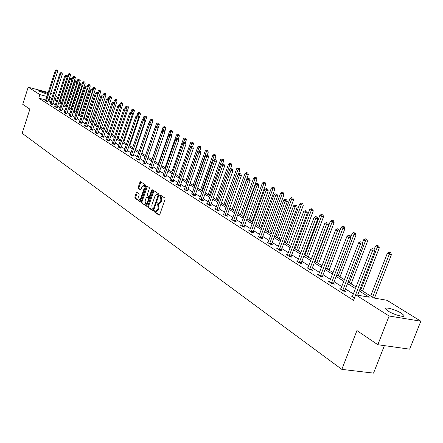 <?xml version="1.0" encoding="UTF-8"?>
<svg xmlns="http://www.w3.org/2000/svg" width="443" height="443" viewBox="0 0 443 443"><rect width="100%" height="100%" fill="white"/><g stroke="black" fill="none" stroke-linecap="round" stroke-linejoin="round"><path stroke-width="0.66" d="M154.269 211.073L154.369 211.876L159.004 215.154L159.74 214.617L165.089 199.261L164.946 198.104L160.194 194.92L159.735 195.335L159.834 196.133L160.438 196.542L160.903 200.214L160.455 201.487L158.361 203.365L157.459 202.805L156.999 203.215L157.099 204.018L157.697 204.428L158.157 208.116L157.714 209.384L155.631 211.245L154.723 210.669L154.269 211.073M155.166 210.968L155.128 212.036L159.452 215.088M160.648 195.213L160.593 196.299L161.197 196.703L160.438 196.542M157.907 203.104L157.858 204.179L158.456 204.588L157.697 204.428M47.617 94.331L38.065 90.798C39.687 90.538 42.96 91.441 47.877 93.517M401.441 313.267L403.944 315.372C405.782 318.03 393.821 314.774 388.123 311.047L385.715 308.993C383.981 306.368 395.71 309.568 401.441 313.267M136.97 192.389L136.283 192.926L134.86 197.063L134.988 198.171L139.888 201.62L140.514 201.05L145.647 186.143L145.514 185.03L140.558 181.708L139.933 182.283L138.21 187.3L138.338 188.402L140.481 189.864L141.107 189.283L141.965 186.785L143.648 185.235L144.185 188.297L140.808 198.104L139.146 199.638L138.604 196.559L139.163 194.931L139.036 193.824L136.97 192.389M359.888 289.334L373.737 297.978L386.955 300.288L420.85 321.197L409.664 349.167L377.824 344.715L356.942 330.583L341.835 369.379L22.15 133.293L29.886 109.161L22.726 104.315L28.191 87.199L48.204 92.509M377.824 344.715L389.131 316.025L355.679 294.822L369.263 297.198L359.267 290.935M45.801 99.957L38.757 98.124L353.531 300.376L355.679 294.822M38.757 98.124L39.887 94.619L28.191 87.199M147.752 206.161L147.89 207.296L152.935 210.862L153.655 210.325L158.937 195.108L158.793 193.968L153.688 190.529L152.968 191.083L147.752 206.161L148.51 206.316L148.643 207.451L153.372 210.79M146.301 206.172L141.367 202.684L141.239 201.559L146.378 186.636L147.015 186.054L149.213 187.516L149.346 188.64L147.248 194.732L147.381 195.85L148.87 196.864L149.512 196.282L151.711 189.92L152.159 189.51L152.303 190.324L146.522 206.216M50.64 93.157L53.132 94.348M420.85 321.197L389.131 316.025M341.835 369.379L373.538 373.117L384.397 345.634M55.364 95.721L57.823 97.238M57.202 99.166L54.478 98.451M51.837 98.357L49.367 97.106M46.925 96.463L39.887 94.619M355.53 288.592L347.534 283.586M343.857 281.283L336.137 276.449M332.516 274.178L325.057 269.505M321.496 267.273L314.281 262.754M310.776 260.562L303.798 256.192M300.348 254.027L293.604 249.802M290.204 247.67L283.675 243.584M280.325 241.485L274.007 237.526M270.701 235.46L264.587 231.628M261.331 229.59L255.406 225.875M252.2 223.865L246.458 220.271M243.296 218.288L237.73 214.805M234.613 212.85L229.219 209.473M226.146 207.546L220.919 204.273M217.884 202.373L212.812 199.195M209.816 197.318L204.899 194.239M201.942 192.384L197.168 189.394M194.25 187.566L189.621 184.665M186.741 182.865L182.245 180.046M179.398 178.263L175.029 175.528M172.227 173.772L167.986 171.114M165.211 169.376L161.091 166.795M158.35 165.078L154.347 162.57M151.644 160.875L147.752 158.439M145.077 156.767L141.295 154.397M138.653 152.741L134.977 150.437M132.368 148.804L128.791 146.561M126.211 144.95L122.733 142.768M120.18 141.173L116.802 139.052M114.277 137.474L110.988 135.408M108.491 133.847L105.29 131.842M102.826 130.297L99.708 128.348M97.272 126.82L94.237 124.92M91.823 123.403L88.871 121.559M86.485 120.059L83.611 118.259M81.246 116.78L78.45 115.025M76.113 113.563L73.383 111.857M71.074 110.407L68.416 108.745M66.129 107.311L63.543 105.689M61.272 104.271L58.758 102.693M56.51 101.286L54.057 99.747M54.395 98.717L56.848 100.245M59.096 101.646L61.616 103.225M63.886 104.637L66.472 106.254M68.765 107.682L71.423 109.338M73.737 110.783L76.462 112.489M78.804 113.945L81.606 115.695M83.971 117.168L86.845 118.962M89.237 120.457L92.188 122.301M94.608 123.807L97.643 125.701M100.085 127.224L103.202 129.168M105.672 130.713L108.873 132.712M111.37 134.268L114.665 136.322M117.19 137.9L120.574 140.01M123.126 141.605L126.609 143.776M129.19 145.387L132.767 147.619M135.381 149.252L139.063 151.545M141.705 153.195L145.492 155.559M148.167 157.226L152.06 159.657M154.768 161.346L158.777 163.849M161.518 165.56L165.643 168.13M168.418 169.863L172.665 172.51M175.472 174.265L179.847 176.995M182.688 178.767L187.19 181.58M190.075 183.374L194.71 186.27M197.628 188.092L202.407 191.071M205.364 192.915L210.292 195.989M213.288 197.86L218.36 201.028M221.4 202.922L226.633 206.189M229.712 208.11L235.111 211.477M238.229 213.426L243.8 216.898M246.967 218.875L252.709 222.458M255.921 224.463L261.852 228.167M265.108 230.194L271.232 234.02M274.538 236.08L280.862 240.028M284.218 242.116L290.752 246.197M294.158 248.318L300.908 252.532M304.363 254.692L311.346 259.044M314.857 261.237L322.078 265.739M325.638 267.965L333.108 272.628M336.73 274.887L344.46 279.71M348.143 282.008L356.144 286.998M50.701 101.851L48.237 100.594M49.051 100.805L50.181 97.322M353.436 294.008L345.474 288.947M341.808 286.621L334.111 281.737M330.506 279.45L323.069 274.732M319.519 272.478L312.332 267.915M308.837 265.695L301.888 261.287M298.449 259.1L291.721 254.836M288.332 252.682L281.826 248.551M278.492 246.435L272.19 242.437M268.901 240.35L262.804 236.479M259.559 234.419L253.656 230.67M250.456 228.643L244.735 225.011M241.585 223.012L236.036 219.49M232.929 217.519L227.552 214.102M224.49 212.158L219.274 208.852M216.25 206.931L211.195 203.725M208.216 201.825L203.309 198.713M200.363 196.847L195.607 193.824M192.699 191.98L188.076 189.05M185.207 187.228L180.722 184.382M177.892 182.582L173.534 179.819M170.738 178.042L166.507 175.356M163.744 173.606L159.635 170.998M156.911 169.265L152.918 166.729M150.221 165.017L146.34 162.553M143.676 160.864L139.905 158.472M137.269 156.8L133.603 154.474M131.001 152.818L127.434 150.559M124.865 148.926L121.399 146.722M118.851 145.11L115.479 142.967M112.965 141.372L109.687 139.29M107.2 137.712L104.005 135.685M101.547 134.124L98.44 132.152M96.009 130.607L92.986 128.691M90.577 127.163L87.636 125.291M85.255 123.785L82.387 121.963M80.033 120.468L77.243 118.696M74.911 117.218L72.192 115.496M69.883 114.028L67.236 112.35M64.955 110.9L62.374 109.26M60.115 107.826L57.607 106.231M55.369 104.814L52.922 103.258M47.96 101.597L46.653 101.386L45.203 100.456L45.684 100.323L55.292 70.542L56.039 70.969L46.332 101.176M52.556 104.531L51.25 104.315L50.159 103.474M57.236 107.516L55.923 107.306L54.816 106.442M62.003 110.556L60.691 110.351L59.561 109.471M66.86 113.652L65.542 113.452L64.39 112.555M71.81 116.808L70.487 116.609L69.318 115.701M76.855 120.025L75.526 119.831L74.335 118.901M81.999 123.304L80.665 123.11L79.452 122.163M87.238 126.648L85.903 126.46L84.663 125.491M92.587 130.054L91.247 129.871L89.984 128.885M98.036 133.531L96.696 133.354L95.406 132.346M103.601 137.075L102.25 136.904L100.938 135.879M109.271 140.697L107.926 140.525L106.586 139.479M115.064 144.39L113.713 144.224L112.345 143.155M120.972 148.156L119.621 148.001L118.226 146.904M127.008 152.004L125.651 151.855L124.228 150.736M133.171 155.936L131.809 155.786L130.358 154.646M139.462 159.951L138.1 159.807L136.621 158.638M145.897 164.048L144.529 163.916L143.017 162.719M152.464 168.24L151.096 168.113L149.551 166.889M159.181 172.521L157.813 172.399L156.235 171.153M166.047 176.901L164.674 176.785L163.063 175.511M173.069 181.375L173.578 181.702L171.696 181.27L170.046 179.963M180.246 185.955L180.772 186.287L178.878 185.861L176.558 184.377L177.189 184.521M187.594 190.64L188.131 190.983L186.221 190.551L183.851 189.034L184.498 189.183M195.114 195.435L195.662 195.784L193.741 195.357L191.31 193.807L191.98 193.951M202.811 200.341L203.37 200.701L201.438 200.275L198.951 198.685L199.638 198.835M210.691 205.369L211.267 205.735L209.323 205.308L206.776 203.68L207.479 203.835M218.764 210.514L219.351 210.89L217.391 210.469L214.783 208.803L215.508 208.958M227.037 215.791L227.636 216.173L225.664 215.752L222.995 214.047L223.737 214.202M235.51 221.195L236.125 221.589L234.142 221.168L231.401 219.418L232.165 219.578M244.198 226.733L244.829 227.137L242.836 226.722L240.028 224.928L240.809 225.094M253.108 232.414L253.756 232.83L251.751 232.42L248.866 230.576L249.675 230.742M262.25 238.245L262.915 238.672L260.894 238.262L257.937 236.368L258.767 236.54M271.631 244.226L272.312 244.663L270.274 244.254L267.24 242.315L268.098 242.487M281.255 250.367L281.958 250.81L279.91 250.411L276.792 248.418L277.672 248.595M291.145 256.669L291.859 257.128L289.8 256.73L286.599 254.686L287.507 254.863M301.295 263.148L302.037 263.618L299.961 263.22L296.677 261.121L297.607 261.298M311.734 269.798L312.492 270.285L310.405 269.892L307.027 267.733L307.99 267.915M322.46 276.637L323.24 277.135L321.142 276.753L317.67 274.533L318.661 274.715M333.49 283.675L334.293 284.185L332.184 283.808L328.606 281.521L329.631 281.709M344.837 290.913L345.667 291.439L343.541 291.062L339.864 288.714L340.922 288.902M354.439 298.028L351.449 296.112L352.539 296.306M155.82 211.283L156.396 211.4L158.472 209.545L157.714 209.384M158.456 204.588L158.915 208.271L158.472 209.545M158.539 203.403L159.12 203.531L161.219 201.654L160.455 201.487M161.197 196.703L161.662 200.38L161.219 201.654M154.026 190.756L148.51 206.316M152.868 209.345L153.372 208.969L158.001 195.629L157.902 194.826L157.038 194.289L154.95 196.166L151.805 205.253L152.242 208.908L152.868 209.345M153.023 209.378L153.97 209.417M158.821 195.435L158.66 194.992L157.902 194.826M157.625 194.416L158.66 194.992M146.733 206.1L141.367 202.684M147.425 186.315L141.987 201.72L142.114 202.839M149.003 196.875L150.055 196.83M145.071 201.033L145.631 204.151L147.325 202.612L148.527 199.129L148.394 197.999L146.904 196.985L146.268 197.561L145.071 201.033M145.775 204.184L146.384 204.312L147.774 203.437M149.369 198.824L149.147 198.159L148.394 197.999M147.519 197.135L149.147 198.159M139.279 199.666L139.894 199.793L141.228 198.973M145.127 187.655L144.268 185.373M140.968 181.973L138.952 187.467L139.08 188.568L140.819 189.759M137.308 192.622L135.608 197.224L135.73 198.326L140.237 201.51M374.473 298.106L391.44 254.636L389.369 254.199L387.404 253.097L370.669 296.062M372.58 297.253L389.956 252.571L390.781 252.748L389.17 252.133L389.956 252.571M387.404 253.097L389.17 252.133M390.781 252.748L391.44 254.636M357.628 295.165L374.689 251.109L372.563 250.666L354.383 297.989M373.178 249.016L372.397 248.573L373.178 249.016L372.563 250.666L370.614 249.559L352.29 296.655M374.689 251.109L374.025 249.199M372.397 248.573L370.614 249.559M362.573 291.012L379.313 247.847L377.253 247.41L375.343 246.341L374.125 249.487M360.796 289.899L377.846 245.81L378.671 245.987L377.082 245.383L377.846 245.81M375.343 246.341L377.082 245.383M378.671 245.987L379.313 247.847M351.116 283.863L367.529 241.252L365.481 240.809L363.625 239.768L362.291 243.246M349.339 282.75L366.079 239.242L366.898 239.419L365.331 238.827L366.079 239.242M363.625 239.768L365.331 238.827M366.898 239.419L367.529 241.252M342.832 289.91L344.959 290.287L362.651 244.287L360.541 243.838L342.716 290.536M361.156 242.221L360.397 241.789L361.156 242.221L360.541 243.838L358.647 242.764L340.684 289.24M344.959 290.287L344.804 291.284M362.651 244.287L361.997 242.404M360.397 241.789L358.647 242.764M331.497 282.678L333.607 283.06L350.961 237.664L348.862 237.21L331.381 283.293M349.477 235.621L350.319 235.803L348.741 235.205L349.477 235.621L348.862 237.21L347.019 236.163L329.404 282.03M333.607 283.06L333.457 284.035M350.961 237.664L350.319 235.803M348.741 235.205L347.019 236.163M339.969 276.908L356.078 234.845L354.04 234.397L352.235 233.383L350.79 237.166M338.197 275.801L354.638 232.852L355.452 233.035L354.638 232.852M352.235 233.383L353.913 232.448M355.452 233.035L356.078 234.845M320.477 275.646L322.576 276.033L339.598 231.224L337.511 230.764L320.361 276.255M338.131 229.203L338.967 229.391L337.411 228.798L338.131 229.203L337.511 230.764L335.722 229.751L318.439 275.025M322.576 276.033L322.426 276.986M339.598 231.224L338.967 229.391M337.411 228.798L335.722 229.751M329.127 270.141L344.936 228.61L342.91 228.156L341.16 227.176L325.655 267.976M327.366 269.039L343.508 226.639L344.322 226.822L343.508 226.639M341.16 227.176L342.804 226.246M344.322 226.822L344.936 228.61M309.762 268.812L311.85 269.2L328.556 224.961L326.48 224.501L309.646 269.41M327.1 222.967L327.925 223.156L326.402 222.574L327.1 222.967L326.48 224.501L324.741 223.51L307.78 268.214M311.85 269.2L311.7 270.136M328.556 224.961L327.925 223.156M326.402 222.574L324.741 223.51M318.578 263.557L334.1 222.541L332.084 222.087L330.378 221.129L315.161 261.425M316.823 262.461L332.084 222.087L332.682 220.597L333.49 220.78L332.682 220.597M330.378 221.129L332.001 220.215M333.49 220.78L334.1 222.541M299.341 262.162L301.412 262.555L317.814 218.875L315.748 218.41L299.224 262.749M316.368 216.904L317.194 217.087L315.687 216.522L316.368 216.904L315.748 218.41L314.054 217.447L297.408 261.591M301.412 262.555L301.268 263.469M317.814 218.875L317.194 217.087M315.687 216.522L314.054 217.447M308.311 257.15L323.551 216.638L321.552 216.184L319.885 215.248L304.939 255.052M306.562 256.06L321.552 216.184L322.15 214.717L322.953 214.899L322.15 214.717M319.885 215.248L321.485 214.346M322.953 214.899L323.551 216.638M289.196 255.689L291.256 256.087L307.359 212.95L305.31 212.479L289.085 256.27M305.93 211.001L306.75 211.189L305.266 210.63L305.93 211.001L305.31 212.479L303.66 211.544L287.313 255.14M291.256 256.087L291.112 256.984M307.359 212.95L306.75 211.189M305.266 210.63L303.66 211.544M298.311 250.91L313.284 210.89L309.674 209.522L294.988 248.839M296.566 249.824L311.291 210.431L311.889 208.991L312.686 209.174L311.889 208.991M309.674 209.522L311.241 208.625M312.686 209.174L313.284 210.89M279.323 249.387L281.366 249.791L297.187 207.18L295.149 206.715L279.212 249.963M295.769 205.259L296.583 205.447L295.127 204.893L295.769 205.259L295.149 206.715L293.543 205.801L277.49 248.861M281.366 249.791L281.227 250.666M297.187 207.18L296.583 205.447M295.127 204.893L293.543 205.801M288.565 244.835L303.278 205.292L299.723 203.946L285.298 242.792M286.831 243.75L301.301 204.832L301.899 203.409L302.691 203.597L301.899 203.409M299.723 203.946L301.268 203.06M302.691 203.597L303.278 205.292M269.704 243.251L271.742 243.661L287.28 201.565L285.253 201.094L269.593 243.822M285.873 199.666L286.682 199.854L285.248 199.311L285.873 199.666L285.253 201.094L283.692 200.208L267.921 242.747M271.742 243.661L271.598 244.519M287.28 201.565L286.682 199.854M285.248 199.311L283.692 200.208M279.073 238.91L293.537 199.837L290.032 198.508L275.851 236.894M277.346 237.83L291.566 199.372L292.17 197.977L292.956 198.165L292.17 197.977M290.032 198.508L291.549 197.633M292.956 198.165L293.537 199.837M260.34 237.276L262.361 237.686L277.628 196.099L275.618 195.623L260.229 237.836M276.238 194.217L277.041 194.405L275.629 193.873L276.238 194.217L275.618 195.623L274.095 194.759L258.596 236.795M262.361 237.686L262.223 238.528M277.628 196.099L277.041 194.405M275.629 193.873L274.095 194.759M269.82 233.134L284.035 194.516L280.58 193.214L266.642 231.152M268.098 232.06L282.08 194.056L282.678 192.683L283.465 192.866L282.678 192.683M280.58 193.214L282.08 192.345M283.465 192.866L284.035 194.516M251.209 231.451L253.219 231.866L268.231 190.772L266.226 190.296L251.103 232.005M266.847 188.912L267.65 189.1L266.254 188.574L266.847 188.912L266.226 190.296L264.748 189.454L249.509 230.986M253.219 231.866L253.08 232.691M268.231 190.772L267.65 189.1M266.254 188.574L264.748 189.454M260.794 227.503L274.776 189.333L271.371 188.048L257.66 225.548M259.083 226.434L272.833 188.868L273.431 187.516L274.211 187.705L273.431 187.516M271.371 188.048L272.849 187.19M274.211 187.705L274.776 189.333M242.31 225.775L244.309 226.19L259.066 185.578L257.078 185.102L242.205 226.318M257.699 183.734L258.49 183.928L257.117 183.408L257.699 183.734L257.078 185.102L255.633 184.282L240.654 225.326M244.309 226.19L244.171 226.999M259.066 185.578L258.49 183.928M257.117 183.408L255.633 184.282M251.995 222.009L265.745 184.277L262.389 183.014L248.9 220.082M250.289 220.952L263.812 183.812L264.41 182.483L265.185 182.671L264.41 182.483M262.389 183.014L263.84 182.162M265.185 182.671L265.745 184.277M233.633 220.237L235.615 220.658L250.134 180.511L248.158 180.035L233.527 220.775M248.778 178.695L249.564 178.883L248.213 178.374L248.778 178.695L248.158 180.035L246.745 179.238L232.016 219.811M235.615 220.658L235.482 221.45M250.134 180.511L249.564 178.883M248.213 178.374L246.745 179.238M243.406 216.655L256.934 179.349L253.623 178.103L240.355 214.75M241.712 215.597L255.013 178.878L255.611 177.571L256.381 177.754L255.611 177.571M253.623 178.103L255.057 177.255M256.381 177.754L256.934 179.349M225.171 214.838L227.137 215.259L241.418 175.572L239.458 175.096L225.066 215.37M240.073 173.772L240.859 173.966L239.525 173.462L240.073 173.772L239.458 175.096L238.079 174.315L223.588 214.429M227.137 215.259L227.01 216.04M241.418 175.572L240.859 173.966M239.525 173.462L238.079 174.315M235.023 211.422L248.335 174.536L245.068 173.307L232.01 209.545M233.334 210.37L246.424 174.066L247.028 172.776L247.787 172.964L247.028 172.776M245.068 173.307L246.48 172.471M247.787 172.964L248.335 174.536M216.909 209.567L218.87 209.993L232.918 170.754L230.969 170.278L216.81 210.093M231.584 168.977L232.365 169.165L231.047 168.672L231.584 168.977L230.969 170.278L229.629 169.514L215.364 209.174M218.87 209.993L218.737 210.757M232.918 170.754L232.365 169.165M231.047 168.672L229.629 169.514M238.4 174.127L239.94 169.835L236.723 168.628L223.87 204.461M225.16 205.27L238.046 169.37L238.644 168.096L239.403 168.285L238.644 168.096M236.723 168.628L238.112 167.797M239.403 168.285L239.94 169.835M208.852 204.428L210.796 204.849L224.623 166.053L222.685 165.577L208.747 204.943M223.3 164.292L224.075 164.486L222.779 163.993L223.3 164.292L222.685 165.577L221.378 164.829L207.341 204.046M210.796 204.849L210.663 205.602M224.623 166.053L224.075 164.486M222.779 163.993L221.378 164.829M230.382 169.065L231.744 165.25L228.566 164.054L215.918 199.5M217.175 200.286L229.862 164.779L230.46 163.528L231.213 163.716L230.46 163.528M228.566 164.054L229.939 163.234M231.213 163.716L231.744 165.25M200.984 199.405L202.911 199.832L216.522 161.462L214.6 160.986L200.878 199.915M215.215 159.718L215.985 159.912L214.705 159.43L215.215 159.718L214.6 160.986L213.321 160.261L199.505 199.04M202.911 199.832L202.783 200.568M216.522 161.462L215.985 159.912M214.705 159.43L213.321 160.261M222.547 164.131L223.743 160.77L220.603 159.591L208.144 194.654M209.378 195.424L221.871 160.3L222.464 159.065L223.217 159.253L222.464 159.065M220.603 159.591L221.96 158.782M223.217 159.253L223.743 160.77M193.298 194.505L195.213 194.931L208.614 156.983L206.704 156.501L193.198 195.009M207.318 155.255L208.083 155.449L206.82 154.972L207.318 155.255L206.704 156.501L205.458 155.792L191.852 194.15M195.213 194.931L195.086 195.656M208.614 156.983L208.083 155.449M206.82 154.972L205.458 155.792M214.833 159.463L215.924 156.39L212.828 155.233L200.557 189.914M201.759 190.667L214.063 155.925L214.656 154.701L215.403 154.889L214.656 154.701M212.828 155.233L214.163 154.43M215.403 154.889L215.924 156.39M185.789 189.715L187.694 190.141L200.895 152.602L198.99 152.126L185.689 190.213M199.605 150.897L200.363 151.091L199.117 150.62L199.605 150.897L198.99 152.126L197.772 151.434L184.377 189.377M187.694 190.141L187.572 190.855M200.895 152.602L200.363 151.091M199.117 150.62L197.772 151.434M207.235 155.078L208.282 152.115L205.225 150.969L193.137 185.285M194.311 186.021L206.432 151.644L207.025 150.443L207.767 150.631L207.025 150.443M205.225 150.969L206.543 150.171M207.767 150.631L208.282 152.115M178.451 185.03L180.345 185.462L193.347 148.327L191.459 147.846L178.357 185.528M192.068 146.639L192.827 146.827L191.592 146.367L192.068 146.639L191.459 147.846L190.268 147.17L177.073 184.709M180.345 185.462L180.223 186.165M193.347 148.327L192.827 146.827M191.592 146.367L190.268 147.17M199.804 150.792L200.812 147.934L197.794 146.805L185.883 180.761M187.035 181.48L198.973 147.464L199.566 146.279L200.302 146.467L199.566 146.279M197.794 146.805L199.095 146.013M200.302 146.467L200.812 147.934M171.286 180.456L173.163 180.888L185.971 144.147L184.094 143.67L171.186 180.943M184.709 142.474L185.456 142.668L184.238 142.209L184.709 142.474L184.094 143.67L182.931 143.006L169.935 180.146M173.163 180.888L173.041 181.58M185.971 144.147L185.456 142.668M184.238 142.209L182.931 143.006M192.522 146.661L193.508 143.842L190.529 142.729L178.789 176.336M190.374 147.104L192.273 142.209L193.004 142.397L192.273 142.209M190.529 142.729L191.808 141.948M193.004 142.397L193.508 143.842M164.275 175.987L166.142 176.414L178.762 140.06L176.901 139.584L164.176 176.469M177.51 138.404L178.252 138.598L177.05 138.15L177.51 138.404L176.901 139.584L175.76 138.936L162.952 175.688M166.142 176.414L166.02 177.095M178.762 140.06L178.252 138.598M177.05 138.15L175.76 138.936M185.395 142.629L186.365 139.844L183.419 138.748L171.851 172.006M183.38 142.735L185.141 138.222L185.866 138.41L185.141 138.222M183.419 138.748L184.687 137.972M185.866 138.41L186.365 139.844M157.42 171.613L159.275 172.045L171.712 136.067L169.863 135.586L157.326 172.089M170.472 134.428L171.208 134.617L170.023 134.174L170.472 134.428L169.863 135.586L168.75 134.954L156.13 171.325M159.275 172.045L159.159 172.715M171.712 136.067L171.208 134.617M170.023 134.174L168.75 134.954M178.352 138.886L179.376 135.935L176.469 134.849L165.062 167.77M176.535 138.465L178.164 134.329L178.883 134.517L178.164 134.329M176.469 134.849L177.721 134.079M178.883 134.517L179.376 135.935M150.714 167.332L152.558 167.764L164.824 132.158L162.98 131.682L150.62 167.808M163.589 130.535L164.325 130.724L163.151 130.286L163.589 130.535L162.98 131.682L161.894 131.062L149.452 167.061M152.558 167.764L152.442 168.423M164.824 132.158L164.325 130.724M163.151 130.286L161.894 131.062M171.441 135.281L172.543 132.108L169.669 131.034L158.422 163.628M169.83 134.29L171.336 130.519L172.05 130.707L171.336 130.519M169.669 131.034L170.904 130.275M172.05 130.707L172.543 132.108M144.158 163.151L145.985 163.583L158.079 128.337L156.252 127.861L144.064 163.617M156.855 126.726L157.586 126.919L156.429 126.488L156.855 126.726L156.252 127.861L155.183 127.257L142.917 162.886M145.985 163.583L145.869 164.231M158.079 128.337L157.586 126.919M156.429 126.488L155.183 127.257M164.68 131.754L165.848 128.365L163.013 127.302L151.916 159.569M163.234 130.308L164.652 126.787L165.366 126.975L164.652 126.787M163.013 127.302L164.231 126.548M165.366 126.975L165.848 128.365M137.74 159.054L139.556 159.486L151.478 124.594L149.662 124.123L137.646 159.519M150.266 123.004L150.991 123.193L149.85 122.766L150.266 123.004L149.662 124.123L148.621 123.531L136.522 158.799M139.556 159.486L139.44 160.128M151.478 124.594L150.991 123.193M149.85 122.766L148.621 123.531M158.062 128.298L159.297 124.699L156.495 123.652L155.277 127.196M156.728 126.565L158.112 123.137L158.821 123.32L158.112 123.137M156.495 123.652L157.697 122.905M158.821 123.32L159.297 124.699M131.455 155.044L133.26 155.476L145.022 120.933L143.216 120.463L131.366 155.504M143.814 119.361L144.54 119.549L143.41 119.128L143.814 119.361L143.216 120.463L142.197 119.881L130.264 154.801M133.26 155.476L133.149 156.108M145.022 120.933L144.54 119.549M143.41 119.128L142.197 119.881M141.882 153.306L152.885 121.105L150.111 120.075L149.02 123.281M150.354 122.899L151.711 119.56L152.414 119.748L151.711 119.56M150.111 120.075L151.301 119.333M152.414 119.748L152.885 121.105M125.303 151.124L127.097 151.556L138.698 117.351L136.909 116.88L125.214 151.572M137.502 115.789L138.222 115.983L137.103 115.562L137.502 115.789L136.909 116.88L135.907 116.31L124.14 150.886M127.097 151.556L126.986 152.176M138.698 117.351L138.222 115.983M137.103 115.562L135.907 116.31M135.746 149.479L146.605 117.589L143.864 116.57L142.884 119.455M144.113 119.317L145.437 116.06L146.135 116.243L145.437 116.06M143.864 116.57L145.038 115.839M146.135 116.243L146.605 117.589M119.283 147.281L121.066 147.713L132.507 113.845L130.729 113.369L119.189 147.724M131.322 112.295L132.036 112.483L130.934 112.073L131.322 112.295L130.729 113.369L129.749 112.815L118.137 147.054M121.066 147.713L120.956 148.322M132.507 113.845L132.036 112.483M130.934 112.073L129.749 112.815M129.738 145.73L140.453 114.144L137.745 113.137L136.87 115.712M137.983 115.844L139.296 112.627L139.988 112.815L139.296 112.627M137.745 113.137L138.903 112.411M139.988 112.815L140.453 114.144M113.38 143.515L115.152 143.947L126.449 110.407L124.677 109.936L113.292 143.958M125.269 108.873L125.978 109.061L124.887 108.657L125.269 108.873L124.677 109.936L123.719 109.393L112.262 143.299M115.152 143.947L115.042 144.551M126.449 110.407L125.978 109.061M124.887 108.657L123.719 109.393M123.852 142.053L134.423 110.772L131.743 109.775L130.967 112.085M131.975 112.45L133.277 109.271L133.963 109.454L133.277 109.271M131.743 109.775L132.894 109.056M133.963 109.454L134.423 110.772M107.599 139.827L109.36 140.259L120.507 107.04L118.752 106.569L107.511 140.265M119.339 105.523L120.042 105.711L118.962 105.312L119.339 105.523L118.752 106.569L117.81 106.038L106.503 139.617M109.36 140.259L109.255 140.852M120.507 107.04L120.042 105.711M118.962 105.312L117.81 106.038M118.076 138.454L128.52 107.466L125.867 106.481L125.114 108.718M126.045 109.255L127.374 105.977L128.06 106.159L127.374 105.977M125.867 106.481L127.003 105.766M128.06 106.159L128.52 107.466M101.94 136.211L103.684 136.643L114.687 103.745L112.943 103.274L101.851 136.649M113.53 102.239L114.228 102.427L113.164 102.028L113.53 102.239L112.943 103.274L112.024 102.748L100.86 136.012M103.684 136.643L103.579 137.23M114.687 103.745L114.228 102.427M113.164 102.028L112.024 102.748M112.422 134.921L122.728 104.227L120.108 103.252L119.377 105.423M120.208 106.187L121.592 102.748L122.279 102.931L121.592 102.748M120.108 103.252L121.227 102.543M122.279 102.931L122.728 104.227M96.386 132.673L98.124 133.105L108.984 100.511L107.25 100.04L96.303 133.099M107.837 99.022L108.529 99.21L107.477 98.817L107.837 99.022L107.25 100.04L106.348 99.531L95.328 132.479M98.124 133.105L98.019 133.681M108.984 100.511L108.529 99.21M107.477 98.817L106.348 99.531M106.874 131.46L117.052 101.048L114.46 100.085L113.757 102.189M114.493 103.18L115.928 99.586L116.603 99.769L115.928 99.586M114.46 100.085L115.568 99.382M116.603 99.769L117.052 101.048M90.948 129.201L92.67 129.633L103.396 97.344L101.674 96.873L90.859 129.627M102.255 95.865L102.948 96.053L101.901 95.666L102.255 95.865L101.674 96.873L100.788 96.375L89.907 129.018M92.67 129.633L92.565 130.203M103.396 97.344L102.948 96.053M101.901 95.666L100.788 96.375M101.436 128.066L111.486 97.931L108.923 96.978L108.236 99.038M108.884 100.223L110.368 96.48L111.043 96.663L110.368 96.48M108.923 96.978L110.019 96.286M111.043 96.663L111.486 97.931M85.61 125.795L87.326 126.227L97.914 94.237L96.203 93.772L85.527 126.216M96.784 92.77L97.471 92.958L96.441 92.576L96.784 92.77L96.203 93.772L95.339 93.279L84.591 125.618M87.326 126.227L87.221 126.787M97.914 94.237L97.471 92.958M96.441 92.576L95.339 93.279M96.098 124.738L106.027 94.88L103.49 93.938L102.809 95.976M103.391 97.322L104.919 93.44L105.589 93.623L104.919 93.44M103.49 93.938L104.576 93.246M105.589 93.623L106.027 94.88M80.377 122.456L82.082 122.888L92.543 91.192L90.843 90.726L80.294 122.877M91.419 89.741L92.1 89.923L91.081 89.547L91.419 89.741L90.843 90.726L89.99 90.245L79.38 122.29M82.082 122.888L81.977 123.442M92.543 91.192L92.1 89.923M91.081 89.547L89.99 90.245M90.865 121.471L100.672 91.878L98.163 90.948L97.482 92.997M89.37 120.54L99.01 91.424L99.57 90.455L100.24 90.638L99.57 90.455M98.163 90.948L99.232 90.261M100.24 90.638L100.672 91.878M75.249 119.184L76.938 119.61L87.271 88.207L85.582 87.742L75.166 119.599M86.158 86.767L86.834 86.95L85.826 86.573L86.158 86.767L85.582 87.742L84.746 87.265L74.263 119.023M76.938 119.61L76.838 120.158M87.271 88.207L86.834 86.95M85.826 86.573L84.746 87.265M85.726 118.27L95.417 88.938L92.936 88.019L92.205 90.228M84.242 117.34L93.766 88.484L94.326 87.526L94.99 87.708L94.326 87.526M92.936 88.019L93.994 87.337M94.99 87.708L95.417 88.938M70.215 115.972L71.893 116.398L82.105 85.272L80.421 84.812L70.132 116.382M80.997 83.849L81.667 84.032L80.67 83.661L80.997 83.849L80.421 84.812L79.607 84.347L69.246 115.817M71.893 116.398L71.794 116.941M82.105 85.272L81.667 84.032M80.67 83.661L79.607 84.347M80.687 115.125L90.261 86.053L87.803 85.145L87.027 87.504M79.208 114.2L88.622 85.599L89.181 84.652L89.835 84.834L89.181 84.652M87.803 85.145L88.855 84.469M89.835 84.834L90.261 86.053M65.276 112.821L66.943 113.247L77.032 82.398L75.36 81.938L65.193 113.225M75.936 80.986L76.6 81.169L75.615 80.803L75.936 80.986L75.36 81.938L74.557 81.484L64.324 112.672M66.943 113.247L66.843 113.785M77.032 82.398L76.6 81.169M75.615 80.803L74.557 81.484M75.742 112.035L85.206 83.223L82.769 82.32L81.949 84.829M74.269 111.115L83.572 82.769L84.126 81.833L84.779 82.01L84.126 81.833M82.769 82.32L83.81 81.65M84.779 82.01L85.206 83.223M60.425 109.726L62.086 110.152L72.054 79.579L70.393 79.12L60.342 110.13M70.963 78.173L71.628 78.361L70.647 77.996L70.963 78.173L70.393 79.12L69.606 78.671L59.495 109.587M62.086 110.152L61.987 110.684M72.054 79.579L71.628 78.361M70.647 77.996L69.606 78.671M70.886 109.006L80.238 80.443L77.83 79.552L76.96 82.199M69.424 108.092L78.616 79.989L79.17 79.064L79.818 79.242L79.17 79.064M77.83 79.552L78.854 78.887M79.818 79.242L80.238 80.443M55.668 106.691L57.319 107.117L67.17 76.811L65.52 76.351L55.585 107.09M66.09 75.415L66.749 75.603L65.78 75.244L66.09 75.415L65.52 76.351L64.744 75.914L54.755 106.558M57.319 107.117L57.219 107.638M67.17 76.811L66.749 75.603M65.78 75.244L64.744 75.914M66.118 106.032L75.36 77.713L72.979 76.827L63.908 104.653M64.661 105.124L73.748 77.265L74.302 76.346L74.945 76.523L74.302 76.346M72.979 76.827L73.992 76.174M74.945 76.523L75.36 77.713M50.995 103.712L52.634 104.138L62.374 74.092L60.735 73.632L50.917 104.105M61.3 72.713L61.954 72.896L60.996 72.541L61.3 72.713L60.735 73.632L59.977 73.206L50.098 103.584M52.634 104.138L52.54 104.653M62.374 74.092L61.954 72.896M60.996 72.541L59.977 73.206M61.433 103.108L70.57 75.033L68.211 74.158L59.246 101.74M59.988 102.206L68.97 74.585L69.518 73.676L70.16 73.854L69.518 73.676M68.211 74.158L69.219 73.505M70.16 73.854L70.57 75.033M56.599 70.055L57.252 70.238L56.3 69.883L56.599 70.055L56.039 70.969L57.662 71.423L47.944 101.718M57.662 71.423L57.252 70.238M56.3 69.883L55.292 70.542M155.128 212.036L154.369 211.876M160.593 196.299L159.834 196.133M157.858 204.179L157.099 204.018M158.915 208.271L158.157 208.116M161.662 200.38L160.903 200.214M153.721 191.243L152.968 191.083M148.643 207.451L147.89 207.296M154.075 209.118L153.372 208.969M158.705 195.778L158.001 195.629M158.029 194.566L157.271 194.405M141.987 201.72L141.239 201.559M147.126 186.802L146.378 186.636M150.194 196.432L149.512 196.282M152.364 190.064L151.711 189.92M148.006 202.756L147.325 202.612M149.213 199.272L148.527 199.129M147.729 197.179L146.976 197.019M141.478 198.248L140.808 198.104M144.855 188.441L144.185 188.297M139.08 188.568L138.338 188.402M138.952 187.467L138.21 187.3M140.675 182.45L139.933 182.283M135.73 198.326L134.988 198.171M135.608 197.224L134.86 197.063M137.025 193.087L136.283 192.926M342.732 290.348L344.853 290.724M331.397 283.11L333.507 283.492M320.378 276.072L322.476 276.46M309.663 269.228L311.75 269.621M299.241 262.572L301.318 262.97M289.102 256.098L291.162 256.497M279.228 249.791L281.277 250.195M269.615 243.65L271.648 244.06M260.246 237.669L262.267 238.079M251.12 231.839L253.13 232.254M242.221 226.157L244.215 226.572M233.544 220.62L235.526 221.035M225.083 215.215L227.054 215.63M216.826 209.938L218.781 210.359M208.769 204.793L210.707 205.214M200.9 199.765L202.828 200.192M193.214 194.859L195.13 195.285M185.706 190.064L187.611 190.49M178.374 185.379L180.268 185.811M171.203 180.799L173.086 181.231M164.198 176.325L166.064 176.757M157.343 171.95L159.198 172.382M150.637 167.67L152.481 168.102M144.08 163.478L145.913 163.91M137.662 159.38L139.484 159.812M131.383 155.371L133.188 155.803M125.231 151.44L127.025 151.871M119.206 147.597L120.989 148.028M113.308 143.825L115.08 144.257M107.527 140.138L109.288 140.569M101.868 136.522L103.618 136.948M96.319 132.978L98.053 133.404M90.876 129.5L92.604 129.932M85.543 126.094L87.254 126.521M80.31 122.755L82.016 123.182M75.183 119.477L76.872 119.903M70.149 116.26L71.827 116.686M65.21 113.109L66.876 113.535M60.359 110.014L62.02 110.434M55.602 106.973L57.252 107.4M50.934 103.989L52.573 104.415M46.41 100.782L48.038 101.209M46.343 101.059L47.977 101.486M403.944 315.372L403.595 316.236M153.682 209.533L152.962 209.384M157.791 194.449L157.038 194.289M149.623 197.024L148.92 196.875M147.657 197.146L146.904 196.985M144.396 185.401L143.648 185.235"/></g></svg>
